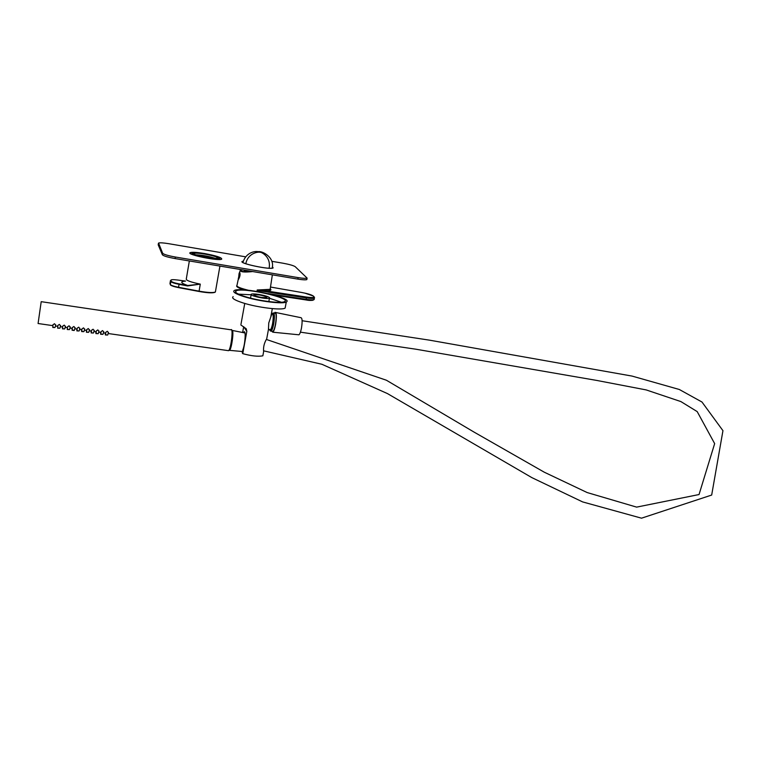 <?xml version="1.0" encoding="UTF-8"?>
<svg xmlns="http://www.w3.org/2000/svg" width="761" height="761" viewBox="0 0 761 761"><rect width="100%" height="100%" fill="white"/><g stroke="black" fill="none" stroke-linecap="round" stroke-linejoin="round"><path stroke-width="1.14" d="M245.004 270.469L244.233 271.021L245.166 271.763M245.004 270.269L247.981 271.734M245.032 270.298L245.575 271.772M187.577 285.936L187.682 285.508C180.547 282.968 179.843 281.494 185.551 281.085L177.418 280C173.089 279.468 170.921 279.572 170.892 280.295L171.282 281.247C171.948 282.093 174.564 282.978 179.149 283.901L187.682 285.508L200.286 284.129L187.577 285.936L179.054 284.329L178.55 287.297L199.078 291.159C207.743 292.671 213.185 292.947 215.392 291.986L215.515 291.263M252.034 271.439C244.471 272.2 240.847 271.706 241.17 269.936L241.465 269.679M252.671 271.553C244.167 272.505 240.01 272.01 240.219 270.05L240.818 269.565M314.588 297.722L314.436 298.112C313.446 298.597 310.773 298.531 306.445 297.912L257.142 290.445L256.971 291.406L257.218 289.96L263.439 289.694L263.744 290.578L257.218 289.96M239.449 272.704L239.629 272.2C240.486 274.027 240.096 276.452 238.459 279.468L238.288 278.174M238.497 278.973C239.363 279.763 240.447 269.451 239.078 273.513L238.497 278.973M38.079 323.52L41.208 301.67L38.079 323.52L52.928 325.651M227.881 350.583L228.604 350.688C231.173 348.738 233.551 326.802 230.887 329.798L41.208 301.67M108.404 332.709L107.349 331.273L105.693 332.367L105.674 334.593L106.73 335.002L107.701 334.992L108.509 332.367M103.667 332.034L102.611 330.597L100.956 331.682L100.937 333.927L101.993 334.336L102.973 334.317L103.772 331.691M98.93 331.368L97.855 329.913L96.209 331.006L96.19 333.251L97.246 333.66L98.226 333.641L99.035 331.016M94.174 330.683L93.089 329.228L91.444 330.322L91.434 332.576L92.49 332.985L93.479 332.966L94.278 330.35M89.408 330.008L88.314 328.552L86.678 329.637L86.659 331.901L87.715 332.3L88.714 332.291L89.513 329.665M84.623 329.332L83.529 327.867L81.893 328.952L81.884 331.216L82.93 331.625L83.938 331.606L84.728 328.99M79.838 328.647L78.725 327.173L77.089 328.267L77.089 330.54L78.136 330.94L79.144 330.93L79.943 328.314M75.035 327.972L73.912 326.488L72.285 327.572L72.276 329.855L73.322 330.264L74.34 330.245L75.139 327.63M70.221 327.287L69.089 325.794L67.463 326.888L67.463 329.171L68.509 329.58L69.527 329.561L70.316 326.945M65.389 326.593L64.247 325.109L62.63 326.193L62.63 328.486L63.677 328.895L64.704 328.876L65.494 326.26M60.547 325.908L59.396 324.414L57.779 325.499L57.788 327.801L58.825 328.2L59.862 328.181L60.652 325.575M55.696 325.223L54.535 323.72L52.918 324.795L52.928 327.116L53.974 327.515L55.011 327.496L55.8 324.88M105.684 333.375L105.332 334.926L107.434 335.049M100.947 332.7L100.614 334.26L102.725 334.374M96.2 332.024L95.886 333.584L98.007 333.699M91.444 331.349L91.149 332.918L93.27 333.014M86.668 330.674L86.402 332.243L88.533 332.338M81.884 329.989L81.636 331.568L83.777 331.653M77.089 329.313L76.861 330.892L79.001 330.968M67.463 327.943L67.272 329.532L69.432 329.599M62.63 327.259L62.469 328.847L64.628 328.904M57.779 326.564L57.636 328.162L59.815 328.21M52.928 325.879L52.804 327.477L54.992 327.506M232.6 332.547L232.067 332.633M232.4 331.549L232.038 332.1M229.641 348.709L229.832 349.347M74.159 330.502L72.076 330.207L72.076 328.619M76.861 329.979L76.842 329.066M81.636 330.674L81.608 329.741M86.402 331.358L86.345 330.417M91.158 332.043L91.082 331.092M95.896 332.728L95.8 331.758M100.623 333.404L100.509 332.433M105.341 334.079L105.208 333.099M228.88 350.345L229.575 350.345C231.572 348.795 233.922 332.205 232.39 330.436L231.772 330.312M229.213 349.737L229.622 349.603C231.458 348.31 233.675 332.871 232.257 331.216L231.924 330.987M274.321 313.142L274.978 312.343L300.719 317.641C302.269 317.737 302.526 321.228 301.47 328.124C300.738 331.71 299.901 333.927 298.959 334.802L298.122 334.716M274.978 312.343C276.604 312.41 276.814 316.443 275.596 324.452C274.778 328.609 273.865 331.187 272.866 332.205L271.629 331.197M274.74 313.209L274.854 313.104C276.395 313.056 276.604 316.785 275.463 324.291C274.692 328.21 273.836 330.616 272.895 331.501L272.048 331.263M244.186 296.695C235.663 293.974 232.352 291.929 234.255 290.55C240.476 286.279 294.593 298.16 286.279 301.993C283.111 304.314 258.778 301.318 244.186 296.695M285.432 306.493L285.128 308.091C281.941 310.507 257.627 307.587 243.054 302.916C234.559 300.167 231.258 298.074 233.161 296.647M245.28 296.666C237.327 294.127 234.226 292.205 235.996 290.921C241.798 286.935 292.338 298.027 284.557 301.594C281.589 303.772 258.902 300.966 245.28 296.666M238.478 294.136L251.149 294.783M269.451 298.245L281.427 302.26M250.521 298.122L251.159 294.726M243.349 261.175L242.474 261.423C238.193 263.201 270.298 270.022 272.952 267.901L272.4 266.778M204.433 253.518C196.871 252.3 192.181 252.015 190.364 252.69C186.036 254.535 218.873 261.299 221.527 259.101C221.812 257.589 216.114 255.725 204.433 253.518C196.766 252.252 192.019 251.977 190.174 252.652C185.798 254.516 219.025 261.356 221.717 259.14C222.003 257.608 216.238 255.725 204.414 253.499M215.677 256.419C218.711 257.418 219.9 258.15 219.244 258.626C216.971 260.49 188.994 254.735 192.676 253.156C194.217 252.585 198.212 252.823 204.661 253.87L215.677 256.419M204.623 253.803C197.974 252.728 193.855 252.481 192.267 253.071C188.471 254.697 217.304 260.633 219.644 258.711C219.9 257.38 214.887 255.744 204.623 253.803M216.095 258.607C209.446 256.362 202.607 255.087 195.577 254.802M213.061 258.474C204.918 257.855 191.801 254.364 194.093 253.442C195.472 252.928 199.04 253.147 204.804 254.079C213.708 255.763 218.055 257.18 217.836 258.331L213.061 258.474M212.804 258.455L198.726 255.839M197.299 255.42L200.257 255.496C206.117 256.153 210.787 257.17 214.279 258.569M245.622 256.828L168.837 243.71C163.292 242.807 159.877 242.597 158.564 243.063L162.654 253.261C163.824 254.44 168.057 255.696 175.334 257.018L298.122 277.613C302.983 278.383 305.989 278.555 307.121 278.107L295.211 266.683C293.451 265.541 289.38 264.39 282.997 263.211L271.877 261.318M175.334 257.018L175.078 258.569L297.836 279.106L298.122 277.613M158.431 243.358L158.193 244.823L162.397 254.802L162.654 253.261M306.93 279.125L306.835 279.591C305.703 280.038 302.697 279.877 297.836 279.106M175.078 258.569C167.8 257.247 163.567 255.991 162.397 254.802M272.409 266.711L273.132 267.939C270.45 270.088 237.955 263.182 242.283 261.384L243.368 261.109M259.016 294.459C254.945 293.841 252.357 293.746 251.254 294.193C248.248 295.496 267.377 299.701 269.461 298.198L269.546 297.637C268.081 296.505 264.571 295.439 259.016 294.459M259.396 294.954L253.86 294.754C253.613 295.563 256.134 296.457 261.442 297.437L266.864 297.618C267.121 296.819 264.638 295.934 259.396 294.954M267.187 336.248L266.711 338.826C264.2 342.916 263.173 347.187 263.629 351.62L262.849 355.825C258.112 356.719 251.415 356.005 242.759 353.665L246.83 331.32L246.231 328.762L240.828 324.937M243.472 332.662L243.996 331.967C246.088 329.77 245.166 344.314 242.845 349.813L242.283 352.895L242.759 353.665M243.672 326.697L242.616 332.5M271.544 314.835L268.747 322.997L268.452 329.465M272.086 314.122C273.38 314.074 273.551 317.232 272.59 323.587C271.934 326.907 271.211 328.942 270.421 329.703L269.784 329.608M269.48 329.561L269.736 330.074C272.115 332.957 275.149 309.27 271.791 314.074M273.094 312.952C274.607 312.904 274.807 316.586 273.684 323.996C272.923 327.867 272.077 330.245 271.154 331.13L270.374 330.978M189.346 260.956L186.321 278.84C185.674 280.286 190.336 282.055 200.286 284.129L199.03 291.473L178.521 287.61C173.946 286.688 171.33 285.794 170.664 284.937M214.802 292.367C212.405 293.194 207.144 292.899 199.04 291.473L178.55 287.297C173.774 286.336 171.035 285.404 170.35 284.509L170.835 281.551L170.454 280.6L169.96 283.539L170.388 284.738C170.35 285.423 173.061 286.383 178.521 287.61M179.149 283.901L179.054 284.329C174.269 283.358 171.529 282.436 170.835 281.551L171.282 281.247M170.007 283.273L170.359 284.671M238.231 279.439L237.004 285.213C235.996 286.431 239.744 288.096 248.248 290.226M263.439 289.694L270.145 289.313L270.25 288.59M313.475 299.767C313.361 300.547 310.84 300.605 305.912 299.929L306.169 299.349C310.498 299.967 313.161 300.034 314.16 299.539L314.255 299.044M305.846 299.92L273.884 295.097L305.846 299.92M236.738 285.784C236.072 286.697 238.631 288.067 244.433 289.893C239.696 288.495 237.327 287.344 237.327 286.44M270.212 288.838C272.162 290.379 270.012 290.959 263.744 290.578L306.398 297.047L306.169 299.349L267.882 293.565M306.398 297.047C311.991 297.808 314.474 297.675 313.836 296.657L313.085 295.915C311.449 294.745 307.72 293.613 301.889 292.519L270.488 287.04M314.15 296.79L313.085 295.915M305.912 299.92C309.67 300.719 312.419 300.595 314.16 299.539L313.836 296.657M243.701 326.716L246.83 331.32M244.233 271.021L244.633 271.744M272.219 267.891C274.788 257.475 262.374 250.711 258.226 251.682C254.688 250.864 246.193 252.642 243.187 261.717M269.194 267.834C271.049 255.962 260.348 251.72 260.224 252.31C258.16 251.606 248.019 253.128 245.898 263.363M199.03 291.473C208.438 293.061 213.898 293.232 215.392 291.986L219.929 266.074M241.17 269.936L240.999 270.84M240.01 271.021L239.629 272.2M272.352 274.845L270.203 288.923M304.733 293.08L313.38 296.039M228.604 350.688L108.148 333.518M105.684 333.166L103.42 332.852M100.947 332.5L98.683 332.176M96.2 331.815L93.926 331.492M91.444 331.14L89.161 330.816M86.668 330.464L84.385 330.131M81.884 329.779L79.591 329.456M77.089 329.094L74.787 328.771M72.285 328.41L69.974 328.086M67.463 327.725L65.151 327.392M62.63 327.04L60.309 326.707M57.779 326.345L55.458 326.012M230.374 348.291L229.822 348.205M244.994 332.966L232.409 330.464M242.531 351.553L229.575 350.345M302.117 320.733L429.489 340.157L632.077 376.086L679.316 389.489L701.984 402.027L722.95 430.678L711.678 495.05L641.513 518.184L582.612 501.908L531.853 477.623L387.435 393.58L321.913 364.281L263.496 350.802M300.414 332.157L415.753 349.185L596.595 380.405L646.213 389.927L680.886 401.58L697.2 411.606L714.655 443.615L699.045 494.536L636.624 507.121L587.188 492.567L544.315 472.22L474.122 432.134L386.407 380.234L266.417 339.463M298.959 334.802L272.866 332.205M272.895 331.501L273.37 331.577M286.279 301.993L285.128 308.091M235.996 290.921L235.748 292.338M190.069 253.27L190.174 252.652M242.179 261.993L242.283 261.384M306.835 279.591L307.121 278.107M269.461 298.198L268.833 301.584M244.747 303.43L241.018 324.024M272.333 308.624L270.802 316.852M268.643 328.448L266.711 338.826M244.69 332.091L243.996 331.967M268.709 329.446L270.421 329.703M271.154 331.13L273.009 331.406M273.846 313.066L275.701 313.351M269.736 330.074L270.44 331.064"/></g></svg>
